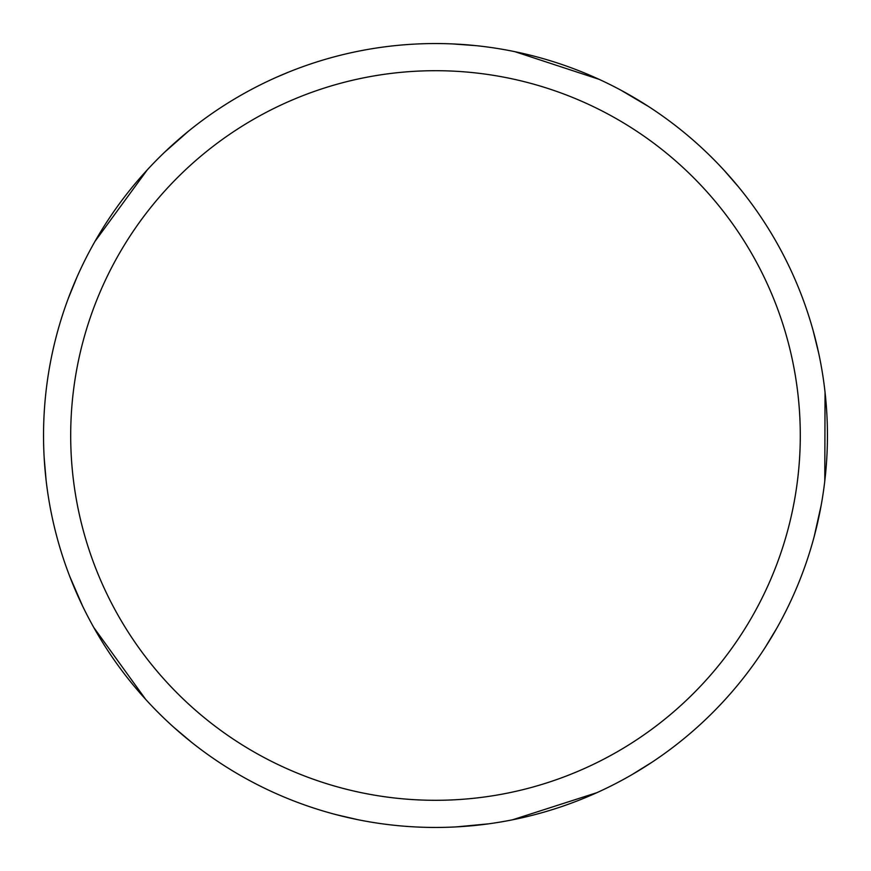 <?xml version="1.0" encoding="UTF-8"?>
<svg xmlns="http://www.w3.org/2000/svg" width="871" height="871" viewBox="0 0 871 871"><rect width="100%" height="100%" fill="white"/><g stroke="black" fill="none" stroke-linecap="round" stroke-linejoin="round"><path stroke-width="1.31" d="M435.489 43.55A391.95 391.95 0 0 1 827.439 435.5A391.95 391.95 0 0 1 435.489 827.45A391.95 391.95 0 0 1 43.539 435.5A391.95 391.95 0 0 1 435.489 43.55M435.489 70.703A364.797 364.797 0 0 1 800.286 435.5A364.797 364.797 0 0 1 435.489 800.297A364.797 364.797 0 0 1 70.693 435.5A364.797 364.797 0 0 1 435.489 70.703M596.907 792.664L512.496 819.807M825.055 392.353L824.783 481.021M452.376 43.909L475.784 45.63M620.838 90.138L648.699 106.61M724.237 170.455L738.782 187.232M357.676 819.655L336.043 814.625M514.837 51.661L599.085 79.326M651.998 762.223L632.041 774.602M488.533 823.846L456.317 826.895M813.122 330.555L818.729 353.354M821.222 505.049L814.167 536.645M776.79 628.209L765.326 647.229M191.664 742.375L173.721 727.231M82.549 605.955L69.68 576.254M46.098 480.215L44.192 458.081M145.686 699.391L93.785 627.501M94.961 241.43L147.297 169.845M68.286 298.437L77.149 276.695M164.303 152.501L188.582 131.096M276.129 77.41L288.138 72.304"/></g></svg>

